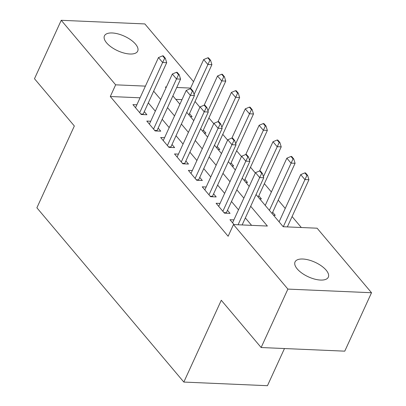 <?xml version="1.0" encoding="UTF-8"?>
<svg xmlns="http://www.w3.org/2000/svg" width="406" height="406" viewBox="0 0 406 406"><rect width="100%" height="100%" fill="white"/><g stroke="black" fill="none" stroke-linecap="round" stroke-linejoin="round"><path stroke-width="0.61" d="M297.217 268.914A18.3 8.013 -155.4 0 1 295.045 261.921A18.3 8.013 -155.4 0 1 308.712 259.977A18.3 8.013 -155.4 0 1 326.15 270.168A18.3 8.013 -155.4 0 1 328.322 277.156A18.3 8.013 -155.4 0 1 314.66 279.105A18.3 8.013 -155.4 0 1 297.217 268.914M106.605 42.858A18.3 8.013 -155.4 0 1 104.428 35.87A18.3 8.013 -155.4 0 1 118.095 33.926A18.3 8.013 -155.4 0 1 135.533 44.117A18.3 8.013 -155.4 0 1 137.705 51.105A18.3 8.013 -155.4 0 1 124.043 53.054A18.3 8.013 -155.4 0 1 106.605 42.858M284.469 348.541L267.458 385.7L183.832 382.066L36.885 207.801L74.339 125.997L34.48 78.734L61.235 20.3L144.861 23.934L193.545 81.672M301.323 227.517L292.087 216.56M285.235 208.44L278.222 200.117M271.375 191.997L264.357 183.679M255.359 173.002L250.497 167.242M241.494 156.564L236.632 150.799M227.629 140.126L222.767 134.361M213.769 123.683L208.907 117.918M199.904 107.245L195.042 101.48M256.064 194.54L283.205 226.731L317.106 228.202L371.52 292.731L287.895 289.097L233.48 224.569L267.381 226.04L250.7 206.258M287.895 289.097L261.139 347.526L344.765 351.16L371.52 292.731M233.897 219.874L229.958 219.707L234.084 224.594M220.037 203.436L216.099 203.264L224.416 213.13L230.065 213.373L227.461 210.288M206.172 186.993L202.234 186.826L210.552 196.687L216.2 196.935L213.602 193.85M192.307 170.556L188.374 170.383L196.687 180.249L202.34 180.492L199.737 177.407M178.447 154.118L174.509 153.945L182.827 163.806L188.475 164.054L185.872 160.969M164.582 137.675L160.644 137.502L168.962 147.368L174.616 147.611L172.012 144.526M150.717 121.237L146.784 121.064L155.102 130.93L160.751 131.174L158.147 128.088M190.358 116.623L192.089 116.7L189.49 113.614M204.223 133.061L205.954 133.138L203.35 130.052M218.083 149.504L219.819 149.575L217.215 146.49M231.948 165.942L233.678 166.018L231.08 162.933M245.808 182.38L247.543 182.456L244.94 179.371M259.673 198.823L261.408 198.899L258.805 195.814M273.537 215.261L275.268 215.337L272.665 212.252M182 99.627L175.803 99.358M272.081 213.536L295.086 163.288L291.016 163.11L286.854 158.178L265.24 205.4M140.055 97.805L110.295 96.511L228.131 236.256L233.48 224.569M251.598 225.355L245.351 217.941M238.5 209.821L231.486 201.503M224.64 193.383L217.621 185.06M210.775 176.94L203.761 168.622M196.91 160.502L189.896 152.184M183.05 144.059L176.031 135.741M169.185 127.621L162.172 119.303M155.32 111.178L148.307 102.86M136.858 104.794L132.919 104.626L141.237 114.487L146.886 114.736L144.287 111.645M261.139 347.526L221.285 300.262L183.832 382.066M110.295 96.511L115.644 84.829L61.235 20.3M145.404 86.123L115.644 84.829M243.849 198.133L236.835 189.815M229.989 181.695L222.975 173.377M216.124 165.252L209.11 156.934M202.264 148.814L195.245 140.496M188.399 132.376L181.386 124.053M174.534 115.933L167.521 107.615M160.674 99.495L153.661 91.177M166.379 87.031L165.369 86.991L166.039 87.777M172.885 95.902L179.899 104.22M186.75 112.34L193.763 120.658M200.61 128.783L207.623 137.101M214.475 145.221L221.488 153.539M228.334 161.659L235.353 169.982M242.199 178.102L249.213 186.42M190.612 88.087L176.737 87.483M164.684 58.307L165.359 58.337L163.278 55.871L162.603 55.84L164.684 58.307L162.633 62.504L166.704 62.681L143.161 114.101A2.857 1.751 -87.5 0 0 142.988 114.563M135.523 107.712L158.477 57.576L162.633 62.504L139.679 112.64M162.603 55.84L158.477 57.576M166.704 62.681L165.359 58.337M188.902 114.893L211.907 64.645L207.836 64.473L203.68 59.54L190.318 88.726M210.562 60.301L208.481 57.835L207.806 57.804L209.887 60.271L210.562 60.301L211.907 64.645M194.093 94.486L209.887 60.271M203.68 59.54L207.806 57.804M178.544 74.75L179.224 74.78L177.143 72.314L176.463 72.283L178.544 74.75L176.498 78.947L180.569 79.124L157.026 130.544A2.857 1.751 -87.5 0 0 156.848 131.006M149.383 124.15L172.337 74.014L176.498 78.947L153.544 129.083M176.463 72.283L172.337 74.014M180.569 79.124L179.224 74.78M192.408 91.188L193.083 91.218L191.008 88.752L190.328 88.721L192.408 91.188L190.358 95.385L194.428 95.562L170.885 146.982A2.857 1.751 -87.5 0 0 170.713 147.444M163.248 140.588L186.202 90.457L190.358 95.385L167.409 145.521M190.328 88.721L186.202 90.457M194.428 95.562L193.083 91.218M206.268 107.631L206.948 107.656L204.868 105.195L204.193 105.164L206.268 107.631L204.223 111.828L208.293 112.005L184.75 163.425A2.857 1.751 -87.5 0 0 184.578 163.882M177.112 157.031L200.067 106.895L204.223 111.828L181.269 161.964M204.193 105.164L200.067 106.895M208.293 112.005L206.948 107.656M220.133 124.069L220.813 124.099L218.732 121.633L218.052 121.602L220.133 124.069L218.088 128.266L222.153 128.443L198.615 179.863A2.857 1.751 -87.5 0 0 198.438 180.325M190.972 173.469L213.926 123.333L218.088 128.266L195.134 178.401M216.626 147.774L239.631 97.526L235.566 97.349L231.405 92.421L218.042 121.607L213.926 123.333M222.153 128.443L220.813 124.099M202.767 131.336L225.772 81.088L221.701 80.911L217.54 75.978L204.177 105.169M224.427 76.744L222.346 74.278L221.666 74.247L223.747 76.714L224.427 76.744L225.772 81.088M207.958 110.924L223.747 76.714M217.54 75.978L221.666 74.247M238.286 93.182L236.211 90.716L235.531 90.685L237.611 93.152L238.286 93.182L239.631 97.526M221.823 127.367L237.611 93.152M231.405 92.421L235.531 90.685M230.491 164.217L253.496 113.969L249.426 113.792L245.27 108.859L231.902 138.05M252.151 109.62L250.071 107.159L249.396 107.128L251.471 109.595L252.151 109.62L253.496 113.969M235.683 143.805L251.471 109.595M245.27 108.859L249.396 107.128M244.351 180.655L267.356 130.407L263.291 130.23L259.13 125.297L245.767 154.488M266.016 126.063L263.936 123.597L263.255 123.566L265.336 126.033L266.016 126.063L267.356 130.407M249.548 160.248L265.336 126.033M259.13 125.297L263.255 123.566M233.998 140.506L234.673 140.537L232.592 138.07L231.917 138.045L233.998 140.506L231.948 144.709L236.018 144.881L212.475 196.301A2.857 1.751 -87.5 0 0 212.302 196.763M204.837 189.912L227.791 139.776L231.948 144.709L208.994 194.844M231.917 138.045L227.791 139.776M236.018 144.881L234.673 140.537M258.216 197.098L281.221 146.85L277.151 146.673L272.994 141.74L259.632 170.926L261.723 173.387L262.398 173.418L260.322 170.951L259.642 170.921L255.516 172.657L232.562 222.792M279.876 142.501L277.795 140.034L277.12 140.009L279.201 142.476L279.876 142.501L281.221 146.85M263.413 176.686L279.201 142.476M272.994 141.74L277.12 140.009M247.858 156.949L248.538 156.98L246.457 154.513L245.777 154.483L247.858 156.949L245.813 161.146L249.883 161.324L226.34 212.744A2.857 1.751 -87.5 0 0 226.162 213.206M218.702 206.349L241.651 156.214L245.813 161.146L222.858 211.282M245.777 154.483L241.651 156.214M249.883 161.324L248.538 156.98M293.741 158.944L291.66 156.477L290.98 156.447L293.061 158.913L293.741 158.944L295.086 163.288M269.391 210.349L293.061 158.913M286.854 158.178L290.98 156.447M261.723 173.387L259.678 177.584L263.743 177.762L242.143 224.944M255.516 172.657L259.678 177.584L238.073 224.767M263.743 177.762L262.398 173.418M287.346 226.908L308.946 179.726L304.881 179.553L300.719 174.621L279.095 221.854M307.601 175.382L305.525 172.915L304.845 172.885L306.926 175.351L307.601 175.382L308.946 179.726M283.276 226.731L306.926 175.351M300.719 174.621L304.845 172.885M140.826 114L143.161 114.101M154.691 130.443L157.026 130.544M168.551 146.881L170.885 146.982M182.416 163.324L184.75 163.425M196.281 179.762L198.615 179.863M210.141 196.2L212.475 196.301M224.005 212.642L226.34 212.744"/></g></svg>
